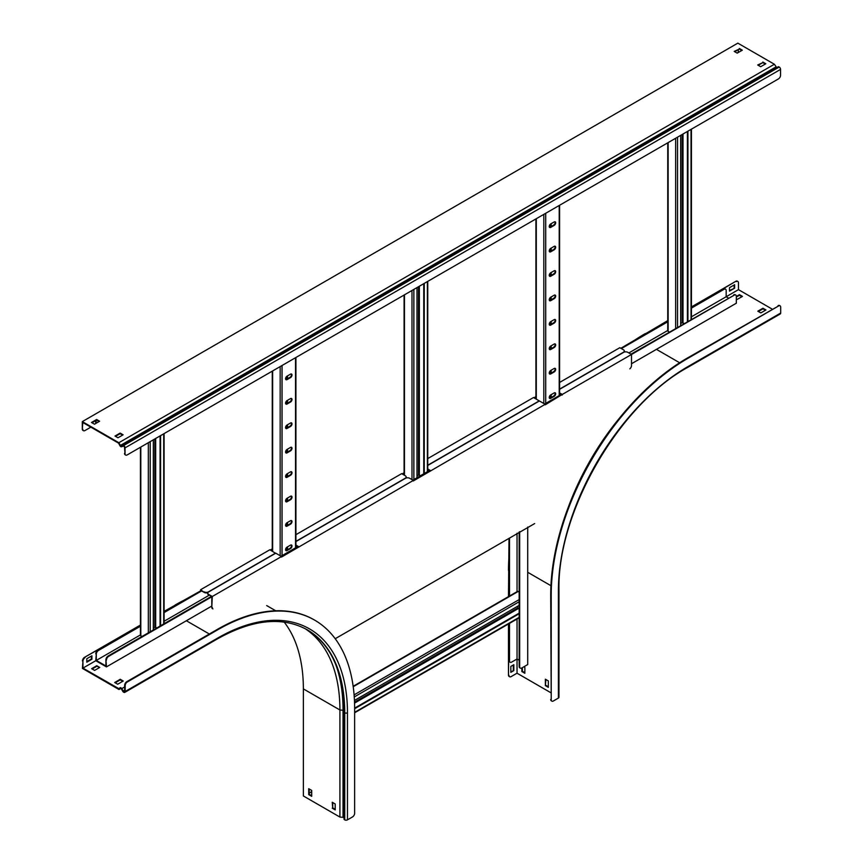 <?xml version="1.0" encoding="UTF-8"?>
<svg xmlns="http://www.w3.org/2000/svg" width="863" height="863" viewBox="0 0 863 863"><rect width="100%" height="100%" fill="white"/><g stroke="black" fill="none" stroke-linecap="round" stroke-linejoin="round"><path stroke-width="1.29" d="M96.171 423.237A3.021 1.748 -60 0 1 95.642 421.91L95.642 420.68M95.642 421.91L96.149 422.212L96.149 420.378M96.149 422.212A3.021 1.748 120 0 0 96.354 423.129M691.425 308.123L724.035 289.299A3.021 1.748 120 0 1 725.546 289.159A3.021 1.748 120 0 1 726.171 290.54L726.171 296.753L728.307 297.983M140.421 626.247L98.414 650.497A3.021 1.748 120 0 0 96.278 654.197L95.771 660.713L106.451 666.883L105.933 659.774A3.021 1.748 -60 0 1 108.069 656.074L108.587 656.376A3.021 1.748 120 0 0 106.451 660.076M105.933 659.774L105.933 665.988L96.278 660.422L140.421 634.931M96.278 654.197L96.278 660.422M559.602 392.881L562.288 394.434L734.197 295.178A3.021 1.748 120 0 1 735.708 295.027A3.021 1.748 120 0 1 736.333 296.408L736.333 303.215L631.511 363.744M734.197 295.178L631.004 354.164M561.263 394.434L544.682 404.003M429.429 470.54L412.848 480.119M297.595 546.657L281.014 556.225M211.273 596.495L108.069 656.074M733.69 294.876A3.021 1.748 -60 0 1 735.2 294.725A3.021 1.748 -60 0 1 735.438 294.919M562.288 394.434L545.189 404.833L562.288 394.434M427.768 468.987L430.454 470.54L413.355 480.939L545.189 404.294L539.418 400.971L427.768 465.437M295.933 545.103L298.62 546.657L281.532 557.056L413.355 480.411L409.731 478.318A3.021 1.748 0 0 0 405.459 478.318L295.933 541.543M212.298 607.509A3.021 1.748 120 0 0 212.924 608.89L212.417 608.588A3.021 1.748 -60 0 1 211.791 607.207L212.298 596.495L281.532 556.527L275.761 553.194L208.663 591.932A3.021 1.748 0 0 0 207.778 593.161A3.021 1.748 0 0 0 208.663 594.391L212.298 596.495L108.587 656.376M211.791 606.063L106.451 666.883M95.771 653.906A3.021 1.748 -60 0 1 97.907 650.206L98.414 650.497M724.035 289.299L691.425 307.53L735.826 281.306L691.425 306.937M667.746 320.615L620.831 348.296M535.912 397.325L534.51 398.134M404.078 473.431L402.676 474.24M272.255 549.548L270.842 550.357M201.532 590.378L164.099 611.392M140.421 625.06L84.574 657.304L140.421 625.653L97.907 650.206M723.518 289.008A3.021 1.748 -60 0 1 725.028 288.857A3.021 1.748 -60 0 1 725.265 289.04M668.135 321.575L621.338 348.587M536.301 397.692L535.017 398.426M404.078 474.024L403.194 474.542M272.255 550.141L271.36 550.648M201.618 590.918L164.099 612.579M164.099 621.263L209.137 595.254M628.868 352.935L668.135 330.259M691.425 316.807L738.469 289.644L738.469 282.837A3.021 1.748 120 0 0 737.843 281.457A3.021 1.748 120 0 0 736.333 281.608M287.088 522.698A2.114 1.219 120 0 0 285.696 524.553A2.114 1.219 120 0 0 286.031 526.257A2.114 1.219 120 0 0 287.088 526.15L290.497 524.175A2.114 1.219 120 0 0 291.888 522.309A2.114 1.219 120 0 0 291.565 520.616A2.114 1.219 120 0 0 290.497 520.723L287.088 522.698M287.088 547.12A2.114 1.219 120 0 0 285.696 548.987A2.114 1.219 120 0 0 286.031 550.68A2.114 1.219 120 0 0 287.088 550.572L290.497 548.598A2.114 1.219 120 0 0 291.888 546.732A2.114 1.219 120 0 0 291.565 545.038A2.114 1.219 120 0 0 290.497 545.146L287.088 547.12M287.088 498.264A2.114 1.219 120 0 0 285.696 500.13A2.114 1.219 120 0 0 286.031 501.824A2.114 1.219 120 0 0 287.088 501.727L290.497 499.753A2.114 1.219 120 0 0 291.888 497.886A2.114 1.219 120 0 0 291.565 496.193A2.114 1.219 120 0 0 290.497 496.29L287.088 498.264M287.088 473.841A2.114 1.219 120 0 0 285.696 475.707A2.114 1.219 120 0 0 286.031 477.401A2.114 1.219 120 0 0 287.088 477.293L290.497 475.319A2.114 1.219 120 0 0 291.888 473.463A2.114 1.219 120 0 0 291.565 471.77A2.114 1.219 120 0 0 290.497 471.867L287.088 473.841M287.088 449.418A2.114 1.219 120 0 0 285.696 451.284A2.114 1.219 120 0 0 286.031 452.978A2.114 1.219 120 0 0 287.088 452.87L290.497 450.896A2.114 1.219 120 0 0 291.888 449.03A2.114 1.219 120 0 0 291.565 447.336A2.114 1.219 120 0 0 290.497 447.444L287.088 449.418M287.088 424.995A2.114 1.219 120 0 0 285.696 426.851A2.114 1.219 120 0 0 286.031 428.555A2.114 1.219 120 0 0 287.088 428.447L290.497 426.473A2.114 1.219 120 0 0 291.888 424.607A2.114 1.219 120 0 0 291.565 422.913A2.114 1.219 120 0 0 290.497 423.021L287.088 424.995M287.088 400.561A2.114 1.219 120 0 0 285.696 402.428A2.114 1.219 120 0 0 286.031 404.121A2.114 1.219 120 0 0 287.088 404.024L290.497 402.05A2.114 1.219 120 0 0 291.888 400.184A2.114 1.219 120 0 0 291.565 398.49A2.114 1.219 120 0 0 290.497 398.598L287.088 400.561M287.088 376.139A2.114 1.219 120 0 0 285.696 378.005A2.114 1.219 120 0 0 286.031 379.698A2.114 1.219 120 0 0 287.088 379.591L290.497 377.616A2.114 1.219 120 0 0 291.888 375.761A2.114 1.219 120 0 0 291.565 374.067A2.114 1.219 120 0 0 290.497 374.164L287.088 376.139M291.273 520.518A2.114 1.219 -60 0 1 291.295 522.255A2.114 1.219 -60 0 1 289.99 523.873L286.57 525.847A2.114 1.219 -60 0 1 285.804 526.052M291.273 544.952A2.114 1.219 -60 0 1 291.295 546.678A2.114 1.219 -60 0 1 289.99 548.307L286.57 550.281A2.114 1.219 -60 0 1 285.804 550.475M291.273 496.096A2.114 1.219 -60 0 1 291.295 497.822A2.114 1.219 -60 0 1 289.99 499.45L286.57 501.425A2.114 1.219 -60 0 1 285.804 501.63M291.273 471.673A2.114 1.219 -60 0 1 291.295 473.399A2.114 1.219 -60 0 1 289.99 475.028L286.57 477.002A2.114 1.219 -60 0 1 285.804 477.196M291.273 447.25A2.114 1.219 -60 0 1 291.295 448.976A2.114 1.219 -60 0 1 289.99 450.605L286.57 452.579A2.114 1.219 -60 0 1 285.804 452.773M291.273 422.816A2.114 1.219 -60 0 1 291.295 424.553A2.114 1.219 -60 0 1 289.99 426.171L286.57 428.145A2.114 1.219 -60 0 1 285.804 428.35M291.273 398.393A2.114 1.219 -60 0 1 291.295 400.119A2.114 1.219 -60 0 1 289.99 401.748L286.57 403.722A2.114 1.219 -60 0 1 285.804 403.927M291.273 373.97A2.114 1.219 -60 0 1 291.295 375.696A2.114 1.219 -60 0 1 289.99 377.325L286.57 379.299A2.114 1.219 -60 0 1 285.804 379.493M156.872 627.897L154.822 627.207L153.334 628.07M140.421 447.282L140.421 635.254A1.327 0.766 0 0 0 140.809 635.794L142.007 636.484M153.334 629.947L153.334 439.828M160.594 625.751L160.594 435.632M160.076 626.053L160.076 435.923M550.745 370.464A2.114 1.219 120 0 0 549.364 372.331A2.114 1.219 120 0 0 549.688 374.024A2.114 1.219 120 0 0 550.745 373.927L554.165 371.953A2.114 1.219 120 0 0 555.545 370.087A2.114 1.219 120 0 0 555.222 368.393A2.114 1.219 120 0 0 554.165 368.49L550.745 370.464M550.745 394.898A2.114 1.219 120 0 0 549.364 396.753A2.114 1.219 120 0 0 549.688 398.458A2.114 1.219 120 0 0 550.745 398.35L554.165 396.376A2.114 1.219 120 0 0 555.545 394.51A2.114 1.219 120 0 0 555.222 392.816A2.114 1.219 120 0 0 554.165 392.924L550.745 394.898M550.745 346.041A2.114 1.219 120 0 0 549.364 347.908A2.114 1.219 120 0 0 549.688 349.601A2.114 1.219 120 0 0 550.745 349.493L554.165 347.519A2.114 1.219 120 0 0 555.545 345.664A2.114 1.219 120 0 0 555.222 343.959A2.114 1.219 120 0 0 554.165 344.067L550.745 346.041M550.745 321.619A2.114 1.219 120 0 0 549.364 323.485A2.114 1.219 120 0 0 549.688 325.178A2.114 1.219 120 0 0 550.745 325.071L554.165 323.096A2.114 1.219 120 0 0 555.545 321.23A2.114 1.219 120 0 0 555.222 319.537A2.114 1.219 120 0 0 554.165 319.644L550.745 321.619M550.745 297.196A2.114 1.219 120 0 0 549.364 299.051A2.114 1.219 120 0 0 549.688 300.756A2.114 1.219 120 0 0 550.745 300.648L554.165 298.674A2.114 1.219 120 0 0 555.545 296.807A2.114 1.219 120 0 0 555.222 295.114A2.114 1.219 120 0 0 554.165 295.222L550.745 297.196M550.745 272.762A2.114 1.219 120 0 0 549.364 274.628A2.114 1.219 120 0 0 549.688 276.322A2.114 1.219 120 0 0 550.745 276.225L554.165 274.251A2.114 1.219 120 0 0 555.545 272.384A2.114 1.219 120 0 0 555.222 270.691A2.114 1.219 120 0 0 554.165 270.799L550.745 272.762M550.745 248.339A2.114 1.219 120 0 0 549.364 250.205A2.114 1.219 120 0 0 549.688 251.899A2.114 1.219 120 0 0 550.745 251.791L554.165 249.817A2.114 1.219 120 0 0 555.545 247.961A2.114 1.219 120 0 0 555.222 246.268A2.114 1.219 120 0 0 554.165 246.365L550.745 248.339M550.745 223.916A2.114 1.219 120 0 0 549.364 225.782A2.114 1.219 120 0 0 549.688 227.476A2.114 1.219 120 0 0 550.745 227.368L554.165 225.394A2.114 1.219 120 0 0 555.545 223.528A2.114 1.219 120 0 0 555.222 221.834A2.114 1.219 120 0 0 554.165 221.942L550.745 223.916M554.931 368.296A2.114 1.219 -60 0 1 554.952 370.022A2.114 1.219 -60 0 1 553.658 371.651L550.238 373.625A2.114 1.219 -60 0 1 549.461 373.83M554.931 392.719A2.114 1.219 -60 0 1 554.952 394.456A2.114 1.219 -60 0 1 553.658 396.074L550.238 398.048A2.114 1.219 -60 0 1 549.461 398.253M554.931 343.873A2.114 1.219 -60 0 1 554.952 345.599A2.114 1.219 -60 0 1 553.658 347.228L550.238 349.202A2.114 1.219 -60 0 1 549.461 349.396M554.931 319.45A2.114 1.219 -60 0 1 554.952 321.176A2.114 1.219 -60 0 1 553.658 322.805L550.238 324.779A2.114 1.219 -60 0 1 549.461 324.973M554.931 295.017A2.114 1.219 -60 0 1 554.952 296.753A2.114 1.219 -60 0 1 553.658 298.371L550.238 300.346A2.114 1.219 -60 0 1 549.461 300.551M554.931 270.594A2.114 1.219 -60 0 1 554.952 272.32A2.114 1.219 -60 0 1 553.658 273.949L550.238 275.923A2.114 1.219 -60 0 1 549.461 276.128M554.931 246.171A2.114 1.219 -60 0 1 554.952 247.897A2.114 1.219 -60 0 1 553.658 249.526L550.238 251.5A2.114 1.219 -60 0 1 549.461 251.694M554.931 221.748A2.114 1.219 -60 0 1 554.952 223.474A2.114 1.219 -60 0 1 553.658 225.103L550.238 227.077A2.114 1.219 -60 0 1 549.461 227.271M420.54 475.675L418.49 474.984L416.991 475.847M416.991 477.724L416.991 287.595M424.262 473.528L424.262 283.409M423.744 473.819L423.744 283.7M684.208 323.452L682.148 322.762L680.659 323.625M667.746 142.827L667.746 330.799A1.327 0.766 0 0 0 668.135 331.349L669.332 332.039M680.659 325.502L680.659 135.372M687.919 321.306L687.919 131.176M687.412 321.597L687.412 131.478M559.602 389.321L623.604 352.363A3.021 1.748 0 0 1 627.876 352.363L631.511 354.466L631.511 365.481A3.021 1.748 120 0 1 629.828 368.857M561.349 394.477L559.602 393.474M208.663 594.391L211.359 596.538M208.663 594.985A3.021 1.748 180 0 1 207.778 593.755A3.021 1.748 180 0 1 207.821 593.453M335.222 638.717L534.65 523.582M211.791 607.207L211.791 597.282M429.515 470.594L427.768 469.58M297.681 546.7L295.933 545.696M430.454 471.079L429.893 471.079M298.62 547.185L298.059 547.196M562.288 394.963L561.727 394.974M519.17 609.3L517.671 607.94L517.671 606.214M353.161 686.29L517.433 591.446A1.327 0.766 60 0 1 518.102 591.511L519.17 592.126M354.456 700.443L519.17 605.351M354.639 708.728L519.17 613.744M354.639 708.135L519.17 613.151M519.17 660.227L517.034 658.987L517.034 619.03M509.504 623.366L509.504 660.864A3.021 1.748 120 0 0 510.13 662.245A3.021 1.748 120 0 0 511.651 662.094L517.034 658.987L517.034 673.205L550.702 692.644M519.677 531.694L519.677 666.732A3.021 1.748 120 0 0 520.303 668.124A3.021 1.748 120 0 0 521.813 667.973L527.714 664.564L527.714 527.056M520.076 667.93A3.021 1.748 -60 0 1 519.796 667.822A3.021 1.748 -60 0 1 519.17 666.441L519.677 666.732M519.17 531.986L519.17 666.441M509.904 662.061A3.021 1.748 -60 0 1 509.623 661.953A3.021 1.748 -60 0 1 508.997 660.573L509.504 660.864M508.997 538.393L508.48 596.613M508.48 623.96L508.48 675.071L508.997 623.669L508.997 660.573M509.504 538.091L509.504 596.02M517.034 591.684L517.034 533.226M558.965 590.206C557.142 512.061 618.976 404.952 687.563 367.465L780.292 313.927A1.931 1.122 -120 0 0 780.691 313.042L780.691 307.217A3.021 1.748 120 0 0 780.066 305.836A3.021 1.748 120 0 0 778.555 305.977L687.962 358.285A193.388 111.651 120 0 0 551.22 595.136L551.22 699.753A3.021 1.748 120 0 0 551.845 701.134A3.021 1.748 120 0 0 553.356 700.983L558.393 698.07A1.931 1.122 180 0 0 558.965 697.282L558.965 590.206A1.931 1.122 180 0 1 558.393 590.993L558.393 698.07M778.555 305.977L687.455 357.994A193.388 111.651 120 0 0 550.702 594.844L551.22 699.753M738.469 289.644L772.148 309.094M645.233 333.614A193.388 111.651 120 0 0 633.399 341.036M508.997 556.506A193.388 111.651 120 0 0 508.48 570.465M508.997 675.373A3.021 1.748 120 0 0 509.623 676.754A3.021 1.748 120 0 0 511.133 676.603L517.034 673.205M551.608 700.95A3.021 1.748 -60 0 1 551.328 700.832A3.021 1.748 -60 0 1 550.702 699.451M545.362 685.61L548.35 687.336L548.35 680.918L545.362 679.192L545.362 685.61L545.88 679.494M521.856 667.94L521.856 671.543L524.855 673.269L524.855 667.358L523.863 666.786M620.292 417.12A182.028 105.092 120 0 0 568.329 507.12M778.048 305.685A3.021 1.748 -60 0 1 779.559 305.534A3.021 1.748 -60 0 1 779.785 305.718M765.956 309.957L762.957 308.231L757.833 311.187L760.821 312.913L765.956 309.957M736.333 298.781L737.326 299.342L742.45 296.387L739.462 294.661L736.333 296.462M734.629 288.166L734.629 284.714L729.505 287.67L729.505 291.133L734.629 288.166L729.505 290.54M513.83 670.605L513.83 664.693L510.831 666.419L510.831 672.342L513.83 670.605L510.831 671.748M548.35 686.743L545.88 685.319M524.855 672.687L522.374 671.252L522.374 667.649M513.312 664.985L513.312 670.314M509.386 676.57A3.021 1.748 -60 0 1 509.105 676.463A3.021 1.748 -60 0 1 508.48 675.071M735.826 281.306A3.021 1.748 -60 0 1 737.336 281.165A3.021 1.748 -60 0 1 737.574 281.349M734.111 285.006L734.111 287.875M765.438 310.249L762.957 308.814L758.34 311.489M741.932 296.678L739.462 295.254L736.333 297.055M739.462 295.254L739.462 294.661M762.957 308.814L762.957 308.231M207.897 592.687A3.021 1.748 180 0 1 204.218 592.417L200.594 589.731L269.817 549.763L275.588 553.291M204.218 591.835A3.021 1.748 0 0 0 208.501 591.835L275.588 553.097M559.602 389.127L623.431 352.266A3.021 1.748 0 0 0 624.327 351.036A3.021 1.748 0 0 0 623.431 349.795L619.807 347.703L559.602 382.46M204.218 592.417L201.532 590.864M624.273 351.327A3.021 1.748 180 0 1 624.327 351.629A3.021 1.748 180 0 1 624.208 352.093M200.594 590.918L200.594 589.731M272.255 548.89L270.281 550.033M295.933 541.349L405.286 478.221A3.021 1.748 0 0 0 406.171 476.98A3.021 1.748 0 0 0 405.286 475.75L401.651 473.647L295.933 534.682M404.078 472.784L402.115 473.916M427.768 465.233L539.256 400.874L533.485 397.541L427.768 458.577M535.912 396.667L533.938 397.8M406.128 477.282A3.021 1.748 180 0 1 406.171 477.573A3.021 1.748 180 0 1 406.052 478.048M306.937 629.634C331.079 644.305 343.431 671.748 344.013 711.964L344.013 819.041A1.629 0.939 0 0 0 344.488 819.71L344.725 819.85A1.931 1.122 0 0 0 347.465 819.85L352.503 816.937A3.021 1.748 120 0 0 354.639 813.237L354.639 708.631A193.388 111.651 120 0 0 314.596 620.098A193.388 111.651 120 0 0 217.897 629.677L127.303 681.975A3.021 1.748 120 0 0 125.167 685.686L124.65 685.384A3.021 1.748 -60 0 1 126.785 681.684L127.303 681.975M284.186 622.083A181.306 104.671 -60 0 1 303.366 688.89L303.366 795.966L339.914 817.067L344.013 817.434M311.694 791.134A3.021 1.748 120 0 1 310.292 792.558L309.224 793.183M187.001 598.76A193.388 111.651 120 0 0 175.167 605.006M85.081 657.606A3.021 1.748 120 0 0 82.945 661.306L82.945 668.113L95.771 660.713M82.945 661.306L82.438 668.415L118.986 689.515L120.906 688.404M118.986 689.515L118.867 688.674L82.945 668.113M119.267 689.289L120.442 688.35L121.349 688.868L122.74 691.295A1.629 0.939 -120 0 0 123.56 692.158L123.797 692.288A1.931 1.122 -120 0 0 124.768 692.385A1.931 1.122 -120 0 0 125.167 691.5L125.167 685.686M118.867 688.674L120.011 687.768A1.629 0.939 60 0 1 120.076 687.725A1.629 0.939 60 0 1 121.705 688.663L123.797 691.705A1.208 0.701 -120 0 0 124.65 691.209L124.65 685.384M314.337 619.947A193.388 111.651 120 0 0 314.078 619.807A193.388 111.651 120 0 0 217.39 629.375L126.785 681.684M114.693 682.504L117.692 684.23L123.247 681.015L120.248 679.289L114.693 682.504M96.753 665.718L91.618 668.685L94.617 670.411L99.741 667.444L96.753 665.718L99.223 667.746M335.2 809.311L332.719 807.887L332.719 802.558M311.694 795.751L309.224 794.316L309.224 788.987M86.796 662.191L91.92 659.235L91.92 655.783L86.796 658.739L86.796 662.191M115.211 682.795L120.248 679.882L122.729 681.317M92.136 668.976L96.753 666.312M91.402 656.074L91.402 658.933L86.796 661.597M82.438 661.004A3.021 1.748 -60 0 1 84.574 657.304M339.914 817.067L339.914 709.99A181.306 104.671 120 0 0 304.758 628.447M332.212 808.178L335.2 809.904L335.2 803.982L332.212 802.256L332.719 807.887M311.694 796.333L308.706 794.607L308.706 788.685L311.694 790.422L311.694 796.333M120.248 679.882L120.248 679.289M83.215 430.508A3.021 1.748 -60 0 1 82.934 430.4A3.021 1.748 -60 0 1 82.309 429.019L82.309 421.619L118.857 442.719L120.766 446.042L122.611 445.276A1.629 0.939 60 0 1 123.431 445.362L123.668 445.502A1.931 1.122 60 0 1 125.038 447.865L125.038 453.69A3.021 1.748 120 0 0 125.664 455.071A3.021 1.748 120 0 0 127.174 454.92L778.426 78.921A3.021 1.748 120 0 0 780.562 75.221L780.562 69.396L125.038 447.865M82.309 421.619L737.833 43.15L774.381 64.25L776.743 67.627M82.309 429.019L82.816 422.503L118.609 443.172L119.881 445.642A1.629 0.939 -120 0 0 120.766 446.635A1.629 0.939 -120 0 0 121.586 446.71L123.668 446.085A1.208 0.701 60 0 1 124.531 447.573L125.038 453.69M737.811 52.783A3.021 1.748 120 0 0 738.35 50.852L738.35 49.612M122.611 445.276L778.146 66.818A1.629 0.939 60 0 1 778.955 66.893L779.203 67.034A1.931 1.122 60 0 1 780.562 69.396M125.426 454.887A3.021 1.748 -60 0 1 125.157 454.779A3.021 1.748 -60 0 1 124.531 453.388M122.978 445.901L121.586 446.71M758.221 65.275L762.827 62.611L765.308 64.045M115.513 436.344L120.119 433.679L122.6 435.114M734.715 51.715L739.332 49.051L741.802 50.475M92.007 422.773L96.624 420.108L99.105 421.543M90.852 427.142L84.952 430.551A3.021 1.748 120 0 1 83.441 430.691L82.934 430.4M82.816 429.31A3.021 1.748 120 0 0 83.441 430.691M762.827 62.028L765.826 63.754L760.691 66.71L757.703 64.984L762.827 62.611M123.118 434.812L117.983 437.778L114.995 436.052L120.119 433.086L123.118 434.812M739.332 48.457L742.32 50.183L737.196 53.139L734.197 51.413L739.332 49.051M99.612 421.241L94.488 424.208L91.489 422.482L96.624 419.515L99.612 421.241M774.381 64.25L118.857 442.719M96.624 419.515L96.624 420.108M120.119 433.086L120.119 433.679M286.656 550.227L286.656 547.433M286.656 525.804L286.656 523.01M286.656 501.381L286.656 498.587M286.656 476.948L286.656 474.165M286.656 452.525L286.656 449.731M286.656 428.102L286.656 425.308M286.656 403.679L286.656 400.885M286.656 379.245L286.656 376.462M295.545 547.843L295.545 357.714M282.039 555.632L282.039 365.513M280.162 555.74L280.162 366.602M272.643 551.392L272.643 370.939M287.508 549.731L287.508 546.872M287.508 525.308L287.508 522.449M287.508 500.885L287.508 498.027M287.508 476.462L287.508 473.593M287.508 452.029L287.508 449.17M287.508 427.606L287.508 424.747M287.508 403.183L287.508 400.324M287.508 378.76L287.508 375.89M150.205 631.748L150.205 441.629M148.328 632.838L148.328 442.708M140.809 635.794L140.809 447.056M163.711 623.949L163.711 433.83M155.674 627.207L155.674 438.469M154.822 627.207L154.822 438.965M550.324 398.005L550.324 395.211M550.324 373.582L550.324 370.788M550.324 349.148L550.324 346.365M550.324 324.725L550.324 321.931M550.324 300.302L550.324 297.508M550.324 275.88L550.324 273.086M550.324 251.446L550.324 248.663M550.324 227.023L550.324 224.24M559.213 395.61L559.213 205.491M545.707 403.409L545.707 213.29M543.819 403.506L543.819 214.369M536.301 399.17L536.301 218.717M551.177 397.509L551.177 394.65M551.177 373.086L551.177 370.227M551.177 348.663L551.177 345.793M551.177 324.229L551.177 321.37M551.177 299.806L551.177 296.948M551.177 275.383L551.177 272.525M551.177 250.96L551.177 248.091M551.177 226.527L551.177 223.668M413.873 479.526L413.873 289.396M411.996 479.623L411.996 290.486M404.467 475.276L404.467 294.822M427.379 471.727L427.379 281.608M419.342 474.984L419.342 286.246M418.49 474.984L418.49 286.732M677.541 327.304L677.541 137.174M675.653 328.382L675.653 138.263M668.135 331.349L668.135 142.6M691.036 319.504L691.036 129.374M683.011 322.762L683.011 134.013M682.148 322.762L682.148 134.509M354.251 696.959L519.17 601.748M354.1 694.877L519.17 599.58M353.215 686.7L518.102 591.511M354.639 712.331L519.17 617.347M354.564 703.097L518.102 608.685M354.531 702.137L517.671 607.94M527.714 572.288L550.928 585.697M602.428 441.306A184.164 106.332 120 0 0 580.346 479.548M656.43 349.353L679.645 362.762M687.563 367.465A1.931 1.122 -120 0 0 687.962 366.581A183.236 105.793 120 0 0 558.393 590.993M780.691 313.042L687.962 366.581M120.486 688.329L120.011 687.768M121.349 688.868L124.65 686.959M122.74 691.295L124.65 690.195M124.65 691.209L123.797 691.705M124.65 690.929L123.56 691.565M186.365 620.745L209.353 634.014M124.768 692.385L217.498 638.847A1.931 1.122 -120 0 0 217.897 637.962L125.167 691.5M329.256 651.446A181.78 104.952 120 0 1 344.013 711.964A1.629 0.939 0 0 0 344.488 712.633L344.725 712.773A1.931 1.122 0 0 0 347.465 712.773A183.236 105.793 120 0 0 217.897 637.962M344.725 819.85L344.725 712.773A181.306 104.671 120 0 0 307.185 629.774C282.503 616.236 252.611 619.267 217.498 638.847M344.488 819.71L344.488 712.633A181.306 104.671 120 0 0 307.066 629.71M303.366 688.89L339.914 709.99L344.013 710.357M343.032 816.916L343.032 709.828A183.7 106.063 120 0 0 335.718 664.434M347.465 819.85L347.465 712.773M775.805 67.023L120.27 445.491M778.955 66.893L123.431 445.362M779.203 67.034L123.668 445.502M295.933 547.617L295.933 357.487M272.255 551.166L272.255 371.166M164.099 623.722L164.099 433.604M559.602 395.394L559.602 205.265M535.912 398.943L535.912 218.943M404.078 475.06L404.078 295.049M427.768 471.5L427.768 281.381M691.425 319.278L691.425 129.148M207.778 593.755L207.778 593.161M354.639 712.784L519.17 617.789M406.171 477.573L406.171 476.98M624.327 351.629L624.327 351.036M266.689 605.567L275.739 610.788"/></g></svg>

